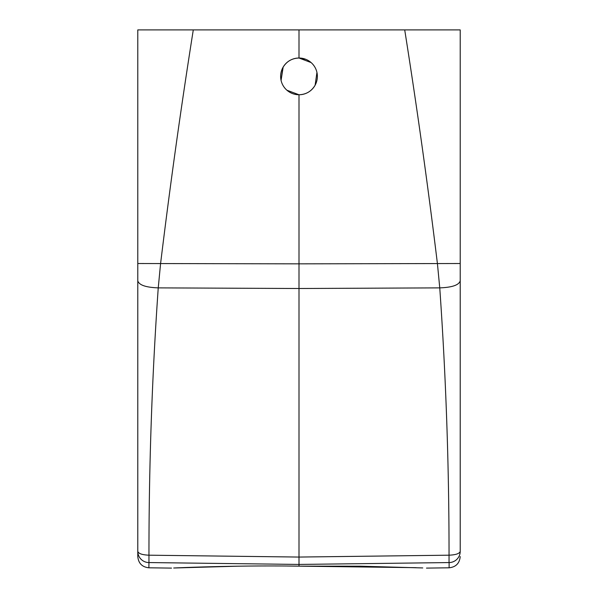 <?xml version="1.0" encoding="UTF-8"?>
<svg xmlns="http://www.w3.org/2000/svg" width="598" height="598" viewBox="0 0 598 598"><rect width="100%" height="100%" fill="white"/><g stroke="black" fill="none" stroke-linecap="round" stroke-linejoin="round"><path stroke-width="0.9" d="M286.891 90.208L299 94.761C306.116 94.506 311.491 91.322 315.124 85.193L316.94 72.425A18.374 18.374 0 0 1 286.898 90.208L299 94.761L299 566.157L360.116 566.186L422.764 567.943M283.168 67.066L281.067 80.371L282.876 67.581A18.374 18.374 0 0 1 307.806 60.263A18.374 18.374 0 0 1 315.124 85.193A18.374 18.374 0 0 1 290.194 92.511A18.374 18.374 0 0 1 282.876 67.581C286.509 61.459 291.884 58.268 299 58.021L299 29.9L404.711 29.9C416.948 107.079 427.862 185.051 437.444 263.823L439.754 287.877C445.959 376.411 449.061 465.513 449.046 555.191L299 557.059L148.954 555.191L148.954 562.561L299 564.437L449.113 562.569A11.25 11.22 0 0 0 460.213 551.349C459.563 553.606 455.84 554.884 449.046 555.191L449.046 562.561M311.11 62.573L299 58.021M460.213 29.9L460.213 263.516L299 263.845L137.787 263.516L137.787 29.9L193.289 29.9C181.052 107.079 170.138 185.051 160.556 263.823L158.246 287.877C145.8 287.414 138.983 285.052 137.787 280.791L137.787 551.349C138.437 553.606 142.16 554.884 148.954 555.191C148.939 465.513 152.042 376.411 158.246 287.877L299 288.505L439.754 287.877C452.2 287.414 459.017 285.052 460.213 280.791L460.213 29.9L404.711 29.9M299 29.9L193.289 29.9M460.213 550.84L460.213 263.516M299.03 566.157L416.133 567.674M237.884 566.186L173.697 568.01C183.519 567.539 239.327 565.26 299 566.157L287.317 566.029M175.364 567.936L181.867 567.674M171.529 568.1L148.887 567.801L148.954 562.561M148.887 562.569A11.25 11.22 180 0 1 137.787 551.349L137.787 550.84M148.887 567.801C142.137 567.068 138.437 563.323 137.787 556.559L137.787 551.349M137.787 263.516L137.787 280.791M305.855 59.344L300.121 58.051M460.213 556.559C459.563 563.323 455.863 567.068 449.113 567.801L449.113 562.569M449.113 567.801L426.471 568.1"/></g></svg>
